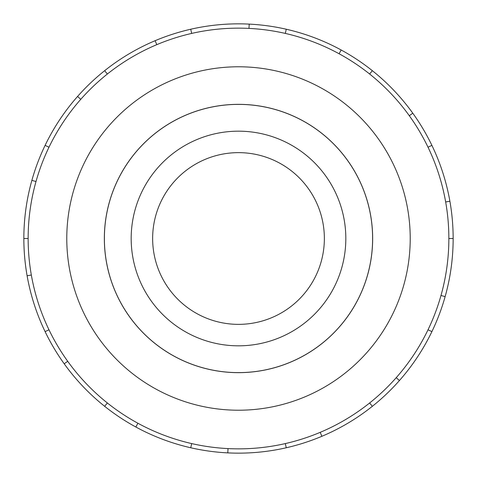 <?xml version="1.0" encoding="UTF-8"?>
<svg xmlns="http://www.w3.org/2000/svg" width="477" height="477" viewBox="0 0 477 477"><rect width="100%" height="100%" fill="white"/><g stroke="black" fill="none" stroke-linecap="round" stroke-linejoin="round"><path stroke-width="0.72" d="M104.385 238.5A134.115 134.115 0 0 0 238.5 372.615A134.115 134.115 0 0 0 372.615 238.5A134.115 134.115 0 0 0 238.5 104.385A134.115 134.115 0 0 0 104.385 238.5M152.64 238.5A85.86 85.86 0 0 0 238.5 324.36A85.86 85.86 0 0 0 324.36 238.5A85.86 85.86 0 0 0 238.5 152.64A85.86 85.86 0 0 0 152.64 238.5M345.825 238.5A107.325 107.325 0 0 1 238.5 345.825A107.325 107.325 0 0 1 131.175 238.5A107.325 107.325 0 0 1 238.5 131.175A107.325 107.325 0 0 1 345.825 238.5M104.344 238.5A134.156 134.156 0 0 0 238.5 372.656A134.156 134.156 0 0 0 372.656 238.5A134.156 134.156 0 0 0 238.5 104.344A134.156 134.156 0 0 0 104.344 238.5M448.857 238.5A210.357 210.357 0 0 0 238.5 28.143A210.357 210.357 0 0 0 28.143 238.5A210.357 210.357 0 0 0 238.5 448.857A210.357 210.357 0 0 0 448.857 238.5L453.15 238.5A214.65 214.65 0 0 1 431.894 331.634L428.024 329.768M410.22 238.5A171.72 171.72 0 0 0 238.5 66.78A171.72 171.72 0 0 0 66.78 238.5A171.72 171.72 0 0 0 238.5 410.22A171.72 171.72 0 0 0 410.22 238.5M31.339 275.026L27.111 275.772A214.65 214.65 0 0 1 431.894 145.366A214.65 214.65 0 0 1 453.15 238.5M36.008 181.528L31.876 180.366M45.106 145.366L48.976 147.232M23.85 238.5L28.143 238.5M80.78 99.311L77.56 96.467M104.666 70.679L107.343 74.036M156.79 44.659L155.12 40.706M190.734 29.234L191.688 33.42M248.988 28.405L249.197 24.118M286.266 29.234L285.312 33.42M339.105 53.758L341.156 49.99M372.334 70.679L369.657 74.036M409.296 115.708L412.784 113.198M431.894 145.366L428.024 147.232M445.661 201.974L449.889 201.228M440.992 295.472L445.124 296.634M396.22 377.689L399.44 380.533A214.65 214.65 0 0 1 372.334 406.321L369.657 402.964M431.894 331.634A214.65 214.65 0 0 1 399.44 380.533M320.21 432.341L321.88 436.294A214.65 214.65 0 0 1 286.266 447.766L285.312 443.58M372.334 406.321A214.65 214.65 0 0 1 321.88 436.294M228.012 448.595L227.803 452.882A214.65 214.65 0 0 1 190.734 447.766L191.688 443.58M286.266 447.766A214.65 214.65 0 0 1 227.803 452.882M137.895 423.242L135.844 427.01A214.65 214.65 0 0 1 104.666 406.321L107.343 402.964M190.734 447.766A214.65 214.65 0 0 1 135.844 427.01M67.704 361.292L64.216 363.802A214.65 214.65 0 0 1 45.106 331.634L48.976 329.768M104.666 406.321A214.65 214.65 0 0 1 64.216 363.802M45.106 331.634A214.65 214.65 0 0 1 27.111 275.772"/></g></svg>
